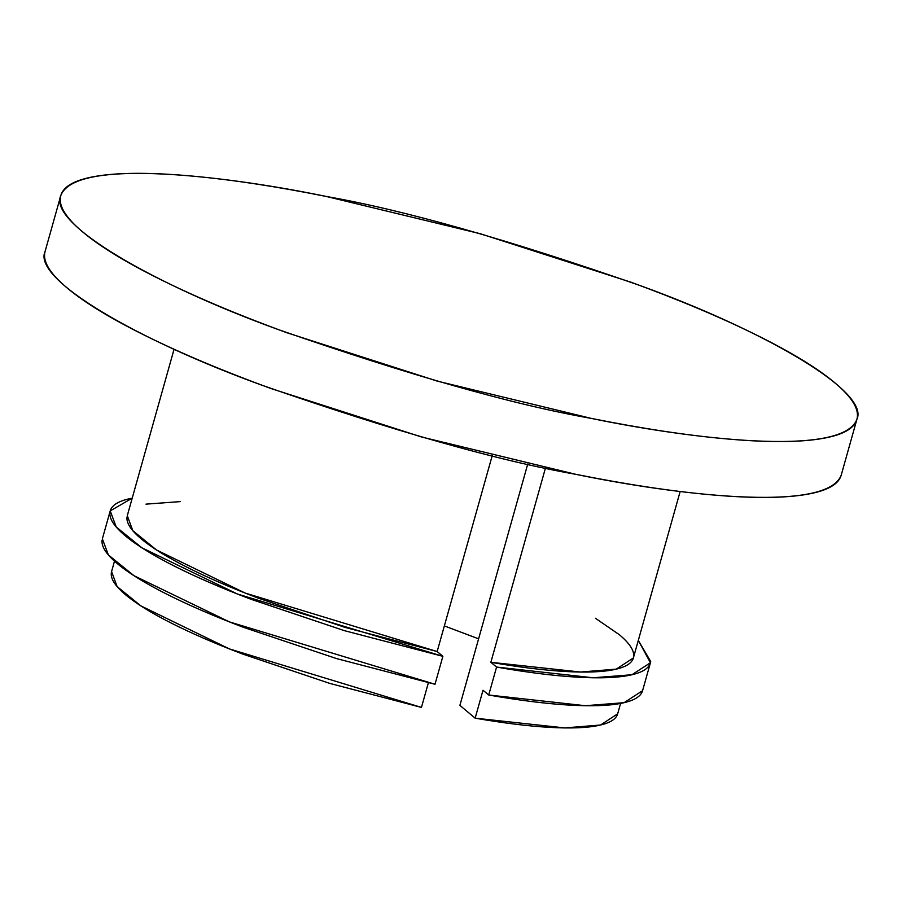 <?xml version="1.0" encoding="UTF-8"?>
<svg xmlns="http://www.w3.org/2000/svg" width="902" height="902" viewBox="0 0 902 902"><rect width="100%" height="100%" fill="white"/><g stroke="black" fill="none" stroke-linecap="round" stroke-linejoin="round"><path stroke-width="1.35" d="M620.587 703.425L617.667 713.82L600.563 725.016L564.765 727.914L475.151 718.172L483.01 690.233L475.151 718.172L459.896 705.387L527.738 464.045L459.896 705.387L475.151 718.172C503.169 723.032 527.85 726.087 549.183 727.339C570.515 728.579 587.101 727.925 598.951 725.377C610.801 722.829 617.126 718.556 617.926 712.557M478.601 638.83L444.359 625.932M111.318 572.838C110.518 578.836 115.287 586.165 125.637 594.835C135.988 603.506 151.232 612.943 171.369 623.135C191.506 633.328 215.217 643.611 242.491 653.995L329.681 683.378L421.448 707.416L428.382 682.758L421.448 707.416L229.412 648.921L140.825 605.862L117.102 586.537L111.577 571.564L114.498 561.168M650.432 662.744L642.574 690.684L624.049 702.692L585.285 705.714L488.715 695.014L496.574 667.074L593.144 677.774L631.896 674.752L650.432 662.744L638.3 640.409L650.692 661.482C649.778 667.908 642.9 672.464 630.092 675.158C617.272 677.853 599.356 678.496 576.333 677.109C553.321 675.711 526.734 672.373 496.574 667.074L488.715 695.014L483.01 690.233L488.715 695.014C518.875 700.313 545.462 703.65 568.486 705.048C591.498 706.435 609.414 705.792 622.233 703.098C635.053 700.403 641.92 695.848 642.844 689.421M102.106 540.095C101.182 546.511 106.278 554.369 117.373 563.671C128.479 572.973 144.85 583.098 166.498 594.035C188.157 604.971 213.639 616.01 242.965 627.149L336.615 658.607L435.012 684.257L442.871 656.318L344.463 630.678L250.812 599.21C221.497 588.07 196.005 577.043 174.357 566.095C152.709 555.158 136.326 545.034 125.231 535.732C114.126 526.441 109.041 518.571 109.954 512.156C110.878 505.729 117.745 501.174 130.564 498.479L132.211 498.152L110.224 510.893L116.223 526.993L141.851 547.773L237.316 593.978L442.871 656.318L435.012 684.257L229.469 621.918L134.003 575.713L108.364 554.933L102.366 538.832L110.224 510.893M680.153 491.5L633.373 657.953L616.269 669.137L580.471 672.035L490.857 662.293L545.473 467.991L490.857 662.293L496.574 667.074L490.857 662.293C518.875 667.164 543.556 670.22 564.889 671.46C586.221 672.7 602.807 672.046 614.657 669.509C626.507 666.961 632.832 662.688 633.632 656.679C634.433 650.68 629.652 643.34 619.302 634.681L595.433 618.276M180.332 501.602L145.989 504.139M127.024 516.959C126.212 522.957 130.993 530.297 141.343 538.968C151.694 547.627 166.938 557.064 187.075 567.257C207.212 577.449 230.923 587.743 258.197 598.127L345.387 627.499L437.154 651.537L442.871 656.318L437.154 651.537L492.221 455.645L437.154 651.537L245.118 593.042L156.531 549.995L132.808 530.669L127.283 515.696L174.063 349.254M45.134 251.308C42.293 261.084 49.655 273.329 67.222 288.042C84.788 302.756 111.228 318.812 146.53 336.232C181.843 353.652 223.324 371.083 271.006 388.548L421.674 437.03L575.623 474.283C625.481 484.261 670.073 491.049 709.4 494.646C748.739 498.242 779.813 498.355 802.645 495.018C825.477 491.669 838.308 485.107 841.16 475.331M60.806 195.554L45.1 251.432C31.908 279.124 137.544 340.279 262.899 385.56C393.317 430.987 497.554 460.561 575.623 474.283C669.667 493.822 826.356 514.174 841.194 475.207L856.9 419.329C870.092 391.637 764.456 330.482 639.101 285.201C508.683 239.774 404.446 210.2 326.377 196.478C232.333 176.939 75.644 156.587 60.806 195.554C47.614 223.245 153.25 284.401 278.605 329.681C409.023 375.108 513.261 404.682 591.329 418.404C685.373 437.944 842.062 458.306 856.9 419.329M591.329 418.404L437.38 381.151L286.712 332.68C239.03 315.215 197.549 297.773 162.236 280.353C126.934 262.944 100.494 246.877 82.928 232.164C65.361 217.45 57.999 205.205 60.84 195.43C63.692 185.654 76.523 179.092 99.355 175.743C122.187 172.406 153.261 172.53 192.6 176.115C231.927 179.712 276.519 186.5 326.377 196.478L480.326 233.731L630.994 282.213C678.676 299.678 720.157 317.121 755.47 334.529C790.772 351.949 817.212 368.005 834.778 382.73C852.345 397.444 859.707 409.688 856.866 419.464C854.014 429.228 841.183 435.79 818.351 439.139C795.519 442.487 764.445 442.363 725.107 438.767C685.779 435.181 641.187 428.394 591.329 418.404"/></g></svg>
